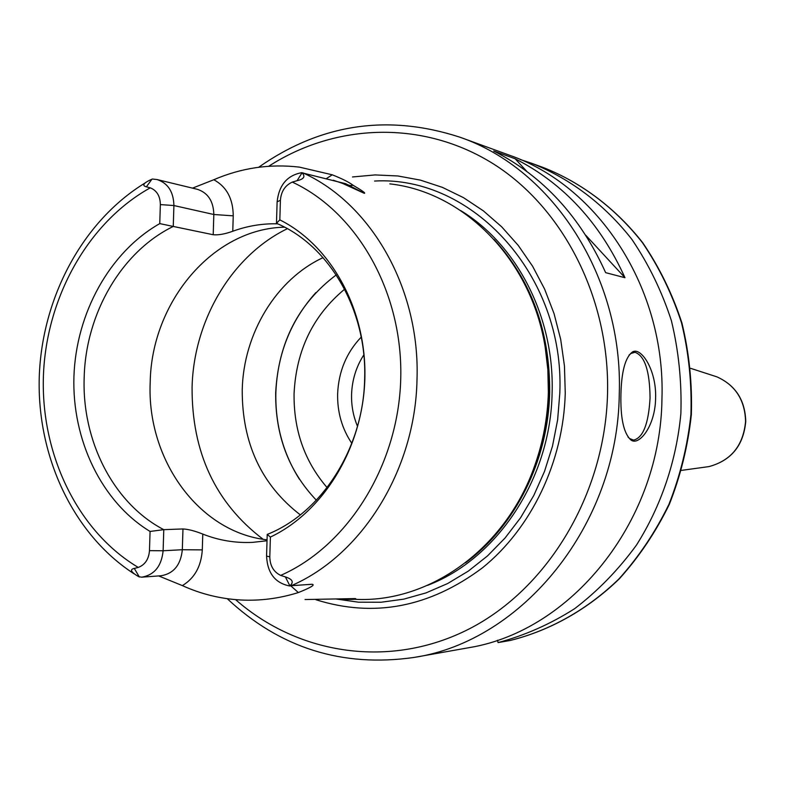 <?xml version="1.0" encoding="UTF-8"?>
<svg xmlns="http://www.w3.org/2000/svg" width="785" height="785" viewBox="0 0 785 785"><rect width="100%" height="100%" fill="white"/><g stroke="black" fill="none" stroke-linecap="round" stroke-linejoin="round"><path stroke-width="1.18" d="M357.499 426.265C353.27 416.236 351.297 405.629 351.572 394.453C352.092 379.969 356.164 366.781 363.808 354.908M361.208 337.108C346.479 352.553 338.62 371.452 337.628 393.795C337.265 412.223 342.005 428.738 351.827 443.339M316.345 500.192C288.684 471.069 275.133 435.145 275.692 392.421C278.42 342.397 298.604 303.226 336.255 274.907M323.057 257.637C276.075 279.431 243.527 333.566 242.231 389.733C242.006 443.103 261.376 484.826 300.331 514.881M192.511 188.135L213.805 179.736C241.387 167.872 269.932 163.663 299.428 167.126L332.241 174.8C342.024 178.676 349.011 182.179 353.171 185.319C362.297 190.696 365.996 193.355 364.279 193.306L345.714 183.71L302.029 172.818C305.64 176.478 303.991 179.108 297.083 180.697L292.285 182.091C285.063 185.437 281.108 191.501 280.412 200.273L277.115 201.863C278.979 185.044 287.212 175.31 301.823 172.661M333.321 180.226L342.515 183.386L364.279 193.306M500.722 247.118C524.194 275.427 539.354 309.084 546.183 348.089L548.793 370.177L549.284 392.529C548.587 417.502 544.113 441.651 535.861 464.965L534.781 465.495C543.132 441.935 547.655 417.532 548.352 392.294L547.861 369.706L545.222 347.382C531.396 259.776 464.22 192.031 389.811 183.876M150.072 531.445L163.78 529.659L163.123 550.756C161.543 566.152 154.41 574.963 141.732 577.171L138.768 576.71C130.967 572.196 129.476 569.439 134.284 568.418L138.268 567.427C145.039 564.817 148.777 559.224 149.474 550.648L150.072 531.445C101.608 501.988 71.916 440.061 73.927 376.574C76.076 313.068 109.704 252.054 159.757 223.607L160.356 204.591C160.199 196.093 156.843 190.51 150.269 187.821L146.373 186.82C141.938 185.623 143.233 183.327 150.269 179.942L152.359 179.019L157.039 179.549C167.931 183.121 173.554 191.785 173.907 205.542L173.259 226.443L213.206 234.735C218.426 235.225 224.952 234.067 232.772 231.251C247.353 225.913 262.298 223.431 277.605 223.813M280.412 200.273L279.823 219.869C331.398 245.646 366.821 310.173 364.848 378.792C362.945 447.401 323.744 511.84 270.393 537.068L269.804 556.85C269.981 565.73 273.592 571.912 280.657 575.405L285.397 576.926C292.579 579.212 294.071 582.176 289.871 585.806L311.979 584.256C315.491 584.737 310.958 587.504 298.378 592.557C279.313 598.504 260.139 600.986 240.858 599.995C220.467 598.857 200.97 594.059 182.365 585.61L158.649 575.925M289.655 585.983C275.123 583.069 267.42 573.109 266.566 556.074L267.214 534.428L270.393 537.068M267.028 540.757L252.623 542.366C235.382 543.171 218.77 540.414 202.785 534.075C194.994 530.964 188.39 529.257 182.974 528.953L163.78 529.659C113.462 503.489 81.669 440.846 84.191 377.075C85.83 313.274 121.587 251.592 173.259 226.443L159.757 223.607M534.781 465.495C505.982 548.793 428.728 603.636 354.427 599.269M305.061 599.544L355.32 598.572C357.567 599.357 352.946 599.593 341.475 599.289L336.804 598.994M267.214 534.428C321.762 512.89 363.337 448.039 364.642 379.243C367.223 310.428 329.455 245.479 276.477 223.313L277.115 201.863M279.823 219.869L276.477 223.313M267.047 539.835C198.625 532.22 146.589 459.284 150.2 382.364C151.397 302.107 212.833 228.621 284.543 227.179M352.504 176.959L375.132 174.927L397.867 175.968L420.397 180.118L442.377 187.36L463.484 197.643L483.374 210.861L501.723 226.855L518.237 245.411L532.622 266.272L544.633 289.135L554.053 313.647L560.696 339.424L564.464 366.075L565.259 393.148C563.394 461.825 531.435 528.295 482.471 567.82C429.552 607.325 374.043 617.962 315.943 599.74M227.248 598.69C280.01 648.057 342.221 667.642 413.881 657.467L474.562 646.683C575.376 626.783 660.685 518.483 661.951 398.878C665.778 288.488 598.494 185.819 509.122 155.096L459.863 137.179C387.849 113.776 320.78 123.804 258.658 167.264M655.603 398.162C655.289 426.971 638.028 447.264 630.394 439.492C623.545 432.672 620.385 417.6 620.925 394.247C621.485 372.012 625.125 358.088 631.846 352.465C639.795 345.38 656.643 368.656 655.603 398.162M629.04 355.085L630.973 353.476L634.996 352.288C644.75 355.801 649.774 371.02 650.058 397.946C648.596 423.723 643.101 437.775 633.593 440.11L629.609 438.55L628.039 437.088M493.716 151.005L515.127 158.756C563.581 183.425 600.191 223.077 624.978 277.713L605.647 272.66C580.38 216.719 543.073 176.174 493.716 151.005M497.533 640.226L498.053 642.591L510.299 640.452M520.347 159.551L531.7 163.309C570.106 178.509 604.627 204.502 631.896 239.405C648.636 264.133 661.804 291.215 671.391 320.653C678.691 350.993 681.861 382.001 680.87 413.666C676.415 460.972 661.078 506.207 636.458 545.094C618.521 569.684 597.944 590.86 574.738 608.611C550.403 624.114 524.841 635.438 498.053 642.591M515.127 158.756L526.872 171.473M585.757 235.245L624.978 277.713M327.1 487.593C304.521 461.354 293.521 429.915 294.081 393.305C296.288 350.061 313.146 315.354 344.635 289.204M263.112 539.266C215.433 503.018 191.756 452.337 192.08 387.221C193.699 320.29 231.791 255.596 287.359 228.7M290.695 585.934C361.561 555.78 415.324 470.293 417.002 379.704C420.299 289.115 371.452 203.698 302.853 172.847M232.772 231.251L233.243 215.846C233.076 198.733 226.59 186.702 213.805 179.736M332.241 174.8L326.638 178.45M353.171 185.319L350.11 185.515L342.515 183.386M280.657 575.405C347.951 545.85 398.407 465.328 400.733 379.067C403.196 292.785 357.411 212.293 292.285 182.091M150.269 187.821C87.881 222.508 46.079 297.917 43.391 376.339C40.869 454.741 77.754 531.396 138.268 567.427M269.804 556.85L266.566 556.074M285.397 576.926L289.871 585.806M290.862 585.924L298.378 592.557M310.723 584.383L311.979 584.256M182.365 585.61C194.582 578.231 201.225 566.328 202.294 549.892L202.785 534.075M149.474 550.648L163.123 550.756L182.326 549.726L182.974 528.953M141.732 577.171L161.18 575.739C173.73 573.56 180.776 564.886 182.326 549.726L202.294 549.892M134.284 568.418L139.367 577.014M213.206 234.735L213.824 214.501C213.471 201.186 207.966 192.786 197.31 189.293L157.039 179.549M160.356 204.591L173.907 205.542L213.824 214.501L233.243 215.846M146.373 186.82L151.937 179.196M297.083 180.697L302.029 172.818M473.384 556.398C501.468 532.642 522.29 502.164 535.861 464.965C522.555 501.448 502.204 531.523 474.788 555.191M545.222 347.382L546.183 348.089C539.491 309.839 524.723 276.654 501.88 248.551M465.505 562.806C515.166 526.284 548.273 460.373 549.677 392.588C550.059 331.741 531.533 280.677 494.079 239.425M460.648 210.557C517.08 244.685 554.553 317.366 552.11 392.843C550.756 478.457 497.376 558.841 427.531 585.365M336.196 599.024L358.46 602.183L381.078 602.242L403.725 599.151L426.039 592.891L447.676 583.52L468.282 571.137L487.514 555.908L505.04 538.029L520.563 517.776L533.8 495.463L544.505 471.432L552.503 446.086L557.635 419.838L559.813 393.128C564.945 275.309 472.285 175.3 374.573 181.05M235.569 599.622C298.614 655.082 390.773 669.232 469.587 628.716C548.234 588.21 605.068 493.824 607.541 393.599C609.847 298.526 563.434 208.074 493.412 163.908C423.154 119.82 335.843 123.019 268.696 166.263M413.881 657.467C522.624 641.306 617.923 524.586 619.267 394.06C623.378 277.36 552.993 169.138 459.863 137.179M515.068 508.15L513.989 508.749M532.338 301.146L533.29 301.931M510.171 640.481C550 630.541 587.484 609.503 619.041 578.83C638.862 556.771 655.485 531.945 668.918 504.372C680.232 475.622 687.572 445.713 690.928 414.627C691.899 383.394 688.769 352.818 681.537 322.88C672.048 293.835 659.037 267.116 642.483 242.722C615.499 208.261 581.351 182.581 543.357 167.548L531.7 163.309M704.214 467.242L709.012 466.584C731.169 460.55 743.356 445.478 745.573 421.378C744.936 400.046 735.398 385.209 716.94 376.859L712.338 375.367M299.389 479.203C283.012 453.23 275.162 424.322 275.859 392.5C277.498 353.731 290.842 320.427 315.874 292.599M145.166 182.925C82.631 221.115 41.811 297.849 39.25 377.192C36.934 456.536 73.172 534.379 133.892 573.688M311.203 584.344L308.613 584.58M629.609 438.55L630.394 439.492M630.973 353.476L631.846 352.465M510.221 640.481C550.207 630.492 587.798 609.425 619.414 578.722C639.265 556.663 655.907 531.857 669.34 504.304C680.664 475.592 687.994 445.713 691.349 414.676C692.311 383.482 689.181 352.936 681.939 323.027C672.441 294.002 659.4 267.283 642.817 242.879C615.774 208.388 581.508 182.65 543.357 167.548M533.3 471.805L531.847 473.296M543.701 339.179L544.868 340.906M681.576 470.372L709.012 466.584C731.316 460.51 743.562 445.448 745.75 421.408C745.132 400.114 735.525 385.268 716.94 376.859L690.594 368.322M634.996 352.288L634.329 352.288"/></g></svg>
